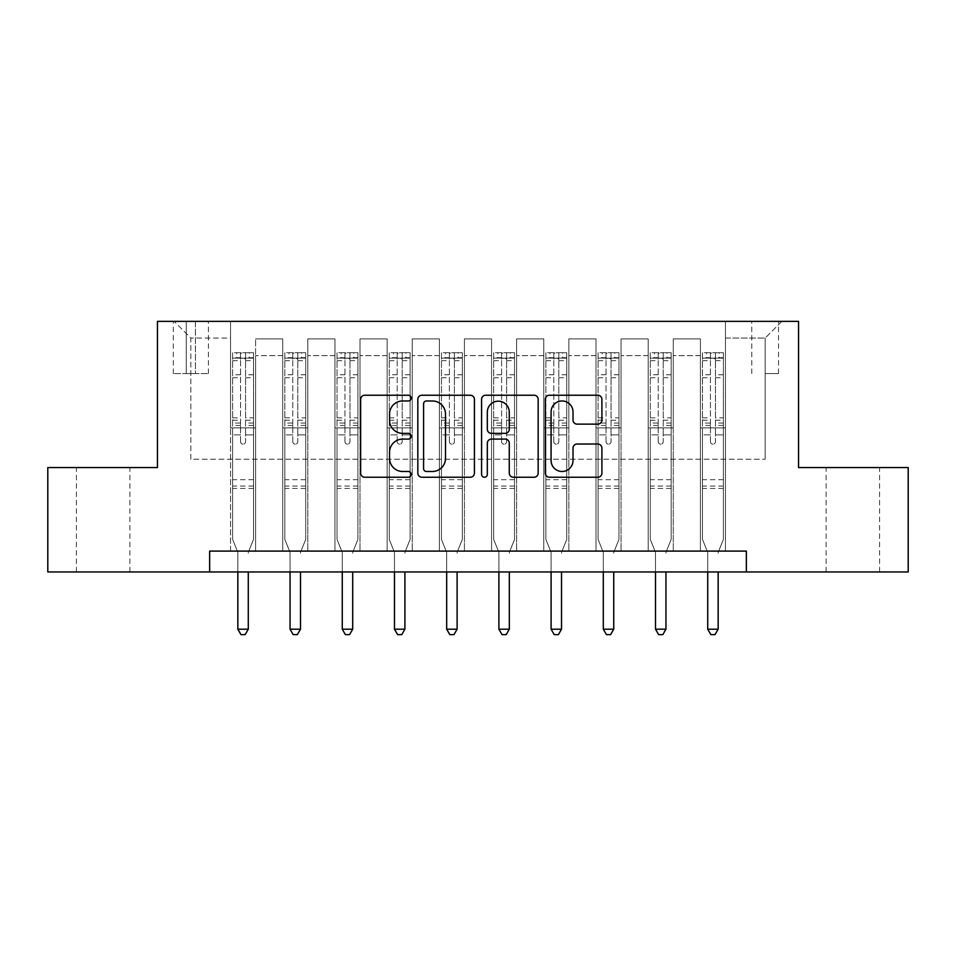 <?xml version="1.0" encoding="UTF-8"?>
<svg xmlns="http://www.w3.org/2000/svg" width="956" height="956" viewBox="0 0 956 956"><rect width="100%" height="100%" fill="white"/><g stroke="black" fill="none" stroke-linecap="round" stroke-linejoin="round"><path stroke-width="0.72" stroke-dasharray="4.78 3.58" d="M411.176 398.102A2.868 2.868 0 0 0 408.308 395.234L364.75 395.234A4.099 4.099 0 0 0 360.651 399.333L360.651 473.136A4.099 4.099 0 0 0 364.75 477.235L408.308 477.235A2.868 2.868 0 0 0 411.176 474.355A2.868 2.868 0 0 0 408.308 471.487L402.667 471.487A13.121 13.121 0 0 1 389.546 458.366L389.546 452.224A13.121 13.121 0 0 1 402.667 439.103L408.308 439.103A2.868 2.868 0 0 0 411.176 436.235A2.868 2.868 0 0 0 408.308 433.367L402.667 433.367A13.121 13.121 0 0 1 389.546 420.246L389.546 414.091A13.121 13.121 0 0 1 402.667 400.97L408.308 400.97A2.868 2.868 0 0 0 411.176 398.102M852.86 467.556L826.127 467.556L852.86 467.556M852.86 571.975L826.127 571.975L852.86 571.975M103.14 467.556L76.408 467.556L103.14 467.556M103.14 571.975L76.408 571.975L103.14 571.975M765.147 321.371L778.519 321.371L765.147 321.371M765.147 373.581L778.519 373.581L765.147 373.581M209.651 571.975L209.651 551.098L209.651 571.975L209.651 551.098L746.349 551.098L209.651 551.098L746.349 551.098L746.349 571.975L47.8 571.975L47.8 467.556L157.441 467.556L157.441 321.371L798.559 321.371L798.559 467.556L908.2 467.556L908.2 571.975L746.349 571.975L746.349 551.098L746.349 571.975M230.527 551.098L255.587 551.098L230.527 551.098L255.587 551.098L230.527 551.098L230.527 321.371L174.147 321.371L781.853 321.371L725.473 321.371L725.473 551.098L700.413 551.098L725.473 551.098L700.413 551.098L725.473 551.098L725.473 321.371L725.473 427.882L725.473 338.077L765.147 338.077L725.473 338.077L725.473 321.371L230.527 321.371L230.527 427.882L255.587 427.882L255.587 355.62L255.587 551.098L255.587 338.914L255.587 551.098L255.587 427.882L230.527 427.882L230.527 338.077L190.853 338.077L230.527 338.077L230.527 321.371L230.527 551.098M282.737 551.098L307.796 551.098L282.737 551.098L307.796 551.098L282.737 551.098L282.737 338.914L255.587 338.914L282.737 338.914L282.737 551.098L282.737 427.882L307.796 427.882L307.796 355.62L307.796 551.098L307.796 338.914L307.796 551.098L307.796 427.882L282.737 427.882L282.737 355.62L282.737 551.098M334.947 551.098L360.006 551.098L334.947 551.098L360.006 551.098L334.947 551.098L334.947 338.914L307.796 338.914L307.796 355.62L307.796 338.914L334.947 338.914L334.947 551.098L334.947 427.882L360.006 427.882L360.006 355.62L360.006 551.098L360.006 338.914L360.006 551.098L360.006 427.882L334.947 427.882L334.947 355.62L334.947 427.882L360.006 427.882L334.947 427.882L334.947 551.098M387.156 551.098L412.215 551.098L387.156 551.098L412.215 551.098L387.156 551.098L387.156 338.914L360.006 338.914L360.006 355.62L360.006 338.914L387.156 338.914L387.156 551.098L387.156 427.882L412.215 427.882L412.215 355.62L412.215 551.098L412.215 338.914L412.215 551.098L412.215 427.882L387.156 427.882L387.156 355.62L387.156 427.882L412.215 427.882L387.156 427.882L387.156 551.098M439.366 551.098L464.425 551.098L439.366 551.098L464.425 551.098L439.366 551.098L439.366 338.914L412.215 338.914L412.215 355.62L412.215 338.914L439.366 338.914L439.366 551.098L439.366 427.882L464.425 427.882L464.425 355.62L464.425 551.098L464.425 338.914L464.425 551.098L464.425 427.882L439.366 427.882L439.366 355.62L439.366 427.882L464.425 427.882L439.366 427.882L439.366 551.098M491.575 551.098L516.634 551.098L491.575 551.098L516.634 551.098L491.575 551.098L491.575 338.914L464.425 338.914L464.425 355.62L464.425 338.914L491.575 338.914L491.575 551.098L491.575 427.882L516.634 427.882L516.634 355.62L516.634 551.098L516.634 338.914L516.634 551.098L516.634 427.882L491.575 427.882L491.575 355.62L491.575 427.882L516.634 427.882L491.575 427.882L491.575 551.098M543.785 551.098L568.844 551.098L543.785 551.098L568.844 551.098L543.785 551.098L543.785 338.914L516.634 338.914L516.634 355.62L516.634 338.914L543.785 338.914L543.785 551.098L543.785 427.882L568.844 427.882L568.844 355.62L568.844 551.098L568.844 338.914L568.844 551.098L568.844 427.882L543.785 427.882L543.785 355.62L543.785 427.882L568.844 427.882L543.785 427.882L543.785 551.098M595.994 551.098L621.053 551.098L595.994 551.098L621.053 551.098L595.994 551.098L595.994 338.914L568.844 338.914L568.844 355.62L568.844 338.914L595.994 338.914L595.994 551.098L595.994 427.882L621.053 427.882L621.053 355.62L621.053 551.098L621.053 338.914L621.053 551.098L621.053 427.882L595.994 427.882L595.994 355.62L595.994 427.882L621.053 427.882L595.994 427.882L595.994 551.098M648.204 551.098L673.263 551.098L648.204 551.098L673.263 551.098L648.204 551.098L648.204 338.914L621.053 338.914L621.053 355.62L621.053 338.914L648.204 338.914L648.204 551.098L648.204 427.882L673.263 427.882L673.263 355.62L673.263 551.098L673.263 338.914L673.263 551.098L673.263 427.882L648.204 427.882L648.204 355.62L648.204 427.882L673.263 427.882L648.204 427.882L648.204 551.098M186.253 321.371L173.311 321.371L186.253 321.371L186.253 373.581L173.311 373.581L195.442 373.581L186.253 373.581L186.253 321.371M195.442 321.371L208.396 321.371L195.442 321.371L195.442 373.581L208.396 373.581L195.442 373.581L195.442 321.371M190.853 459.203L190.853 338.077L174.147 321.371L190.853 338.077L190.853 459.203L765.147 459.203L190.853 459.203M765.147 459.203L765.147 338.077L765.147 459.203M700.413 427.882L725.473 427.882L725.473 551.098L725.473 427.882L700.413 427.882L700.413 355.62L700.413 427.882L725.473 427.882L700.413 427.882L700.413 551.098L700.413 338.914L673.263 338.914L673.263 355.62L673.263 338.914L700.413 338.914L700.413 551.098L700.413 427.882M230.527 427.882L255.587 427.882L230.527 427.882M282.737 338.914L255.587 338.914L282.737 338.914L282.737 355.62L282.737 338.914M282.737 427.882L307.796 427.882L282.737 427.882M334.947 355.62L334.947 338.914L334.947 355.62L307.796 355.62L334.947 355.62M387.156 355.62L387.156 338.914L387.156 355.62L360.006 355.62L387.156 355.62M439.366 355.62L439.366 338.914L439.366 355.62L412.215 355.62L439.366 355.62M491.575 355.62L491.575 338.914L491.575 355.62L464.425 355.62L491.575 355.62M543.785 355.62L543.785 338.914L543.785 355.62L516.634 355.62L543.785 355.62M595.994 355.62L595.994 338.914L595.994 355.62L568.844 355.62L595.994 355.62M648.204 355.62L648.204 338.914L648.204 355.62L621.053 355.62L648.204 355.62M700.413 355.62L700.413 338.914L700.413 355.62L673.263 355.62L700.413 355.62M334.947 338.914L307.796 338.914L334.947 338.914M387.156 338.914L360.006 338.914L387.156 338.914M439.366 338.914L412.215 338.914L439.366 338.914M491.575 338.914L464.425 338.914L491.575 338.914M543.785 338.914L516.634 338.914L543.785 338.914M595.994 338.914L568.844 338.914L595.994 338.914M648.204 338.914L621.053 338.914L648.204 338.914M700.413 338.914L673.263 338.914L700.413 338.914M781.853 321.371L765.147 338.077L781.853 321.371M474.415 473.136L474.415 399.333A4.099 4.099 0 0 0 470.316 395.234L421.931 395.234A4.099 4.099 0 0 0 417.832 399.333L417.832 473.136A4.099 4.099 0 0 0 421.931 477.235L470.316 477.235A4.099 4.099 0 0 0 474.415 473.136M426.448 400.97A2.868 2.868 0 0 0 423.58 403.85L423.58 468.619A2.868 2.868 0 0 0 426.448 471.487L432.387 471.487A13.121 13.121 0 0 0 445.508 458.366L445.508 414.091A13.121 13.121 0 0 0 432.387 400.97L426.448 400.97M485.684 395.234L534.069 395.234A4.099 4.099 0 0 1 538.168 399.333L538.168 473.136A4.099 4.099 0 0 1 534.069 477.235L513.36 477.235A4.099 4.099 0 0 1 509.261 473.136L509.261 443.202A4.099 4.099 0 0 0 505.162 439.103L491.432 439.103A4.099 4.099 0 0 0 487.321 443.202L487.321 474.355A2.868 2.868 0 0 1 484.453 477.235A2.868 2.868 0 0 1 481.585 474.355L481.585 399.333A4.099 4.099 0 0 1 485.684 395.234M509.261 412.144A10.97 10.97 0 0 0 498.291 401.185A10.97 10.97 0 0 0 487.321 412.144L487.321 429.268A4.099 4.099 0 0 0 491.432 433.367L505.162 433.367A4.099 4.099 0 0 0 509.261 429.268L509.261 412.144M577.113 424.141L597.811 424.141A4.099 4.099 0 0 0 601.91 420.043L601.91 399.333A4.099 4.099 0 0 0 597.811 395.234L549.437 395.234A4.099 4.099 0 0 0 545.338 399.333L545.338 473.136A4.099 4.099 0 0 0 549.437 477.235L597.811 477.235A4.099 4.099 0 0 0 601.91 473.136L601.91 448.125A4.099 4.099 0 0 0 597.811 444.026L577.113 444.026A4.099 4.099 0 0 0 573.014 448.125L573.014 460.529A10.97 10.97 0 0 1 562.044 471.487A10.97 10.97 0 0 1 551.074 460.529L551.074 411.94A10.97 10.97 0 0 1 562.044 400.97A10.97 10.97 0 0 1 573.014 411.94L573.014 420.043A4.099 4.099 0 0 0 577.113 424.141M240.554 441.66A2.51 2.51 0 0 0 243.063 444.17A2.51 2.51 0 0 1 240.554 441.66L240.554 434.896L240.554 441.66M253.4 352.704L249.325 352.704L249.325 358.13L253.507 358.13L253.507 352.704L232.619 352.704L232.619 539.399L232.619 434.896L240.554 434.896L240.554 423.066L232.619 423.066M232.619 352.704L232.619 434.896L240.554 434.896L240.554 359.229C242.226 357.771 243.888 357.771 245.573 359.229L245.573 417.832L253.507 417.832L253.507 539.399L253.507 434.896L245.573 434.896L245.573 441.66A2.51 2.51 0 0 1 243.063 444.17A2.51 2.51 0 0 0 245.573 441.66L245.573 417.832M253.507 358.13L253.507 417.832M253.507 352.704L253.507 434.896L245.573 434.896L245.573 353.218L240.554 353.218L240.554 423.066M249.325 352.704L232.726 352.704M249.325 358.13L236.801 358.13L236.801 352.704M232.619 358.13L253.4 358.13M232.726 358.13L236.801 358.13M248.584 551.624L253.507 539.399L248.584 551.624A4.183 4.183 0 0 0 248.285 553.177A4.183 4.183 0 0 1 248.584 551.624M237.841 571.975L237.841 553.177A4.183 4.183 0 0 0 237.542 551.624L232.619 539.399L237.542 551.624A4.183 4.183 0 0 1 237.841 553.177L237.841 629.191L248.285 629.191L248.285 571.975M253.507 488.444L232.619 488.444M237.841 629.191L240.972 634.629L245.154 634.629L248.285 629.191M240.554 359.229L240.554 353.218M245.573 359.229L245.573 353.218M292.763 441.66A2.51 2.51 0 0 0 295.273 444.17A2.51 2.51 0 0 1 292.763 441.66L292.763 434.896L292.763 441.66M305.609 352.704L301.534 352.704L301.534 358.13L305.717 358.13L305.717 352.704L284.828 352.704L284.828 539.399L284.828 434.896L292.763 434.896L292.763 423.066L284.828 423.066M284.828 352.704L284.828 434.896L292.763 434.896L292.763 359.229C294.436 357.771 296.097 357.771 297.77 359.229L297.77 417.832L305.717 417.832L305.717 539.399L305.717 434.896L297.77 434.896L297.77 441.66A2.51 2.51 0 0 1 295.273 444.17A2.51 2.51 0 0 0 297.77 441.66L297.77 417.832M305.717 358.13L305.717 417.832M305.717 352.704L305.717 434.896L297.77 434.896L297.77 353.218L292.763 353.218L292.763 423.066M301.534 352.704L284.936 352.704M301.534 358.13L288.999 358.13L288.999 352.704M284.828 358.13L305.609 358.13M284.936 358.13L288.999 358.13M300.793 551.624L305.717 539.399L300.793 551.624A4.183 4.183 0 0 0 300.495 553.177A4.183 4.183 0 0 1 300.793 551.624M290.05 571.975L290.05 553.177A4.183 4.183 0 0 0 289.752 551.624L284.828 539.399L289.752 551.624A4.183 4.183 0 0 1 290.05 553.177L290.05 629.191L300.495 629.191L300.495 571.975M305.717 488.444L284.828 488.444M290.05 629.191L293.181 634.629L297.352 634.629L300.495 629.191M292.763 359.229L292.763 353.218M297.77 359.229L297.77 353.218M344.973 441.66A2.51 2.51 0 0 0 347.482 444.17A2.51 2.51 0 0 1 344.973 441.66L344.973 434.896L344.973 441.66M357.819 352.704L353.744 352.704L353.744 358.13L357.914 358.13L357.914 352.704L337.038 352.704L337.038 539.399L337.038 434.896L344.973 434.896L344.973 423.066L337.038 423.066M337.038 352.704L337.038 434.896L344.973 434.896L344.973 359.229C346.634 357.771 348.307 357.771 349.98 359.229L349.98 417.832L357.914 417.832L357.914 539.399L357.914 434.896L349.98 434.896L349.98 441.66A2.51 2.51 0 0 1 347.482 444.17A2.51 2.51 0 0 0 349.98 441.66L349.98 417.832M357.914 358.13L357.914 417.832M357.914 352.704L357.914 434.896L349.98 434.896L349.98 353.218L344.973 353.218L344.973 423.066M353.744 352.704L337.145 352.704M353.744 358.13L341.208 358.13L341.208 352.704M337.038 358.13L357.819 358.13M337.145 358.13L341.208 358.13M353.003 551.624L357.914 539.399L353.003 551.624A4.183 4.183 0 0 0 352.704 553.177A4.183 4.183 0 0 1 353.003 551.624M342.26 571.975L342.26 553.177A4.183 4.183 0 0 0 341.961 551.624L337.038 539.399L341.961 551.624A4.183 4.183 0 0 1 342.26 553.177L342.26 629.191L352.704 629.191L352.704 571.975M357.914 488.444L337.038 488.444M342.26 629.191L345.391 634.629L349.561 634.629L352.704 629.191M344.973 359.229L344.973 353.218M349.98 359.229L349.98 353.218M397.182 441.66A2.51 2.51 0 0 0 399.692 444.17A2.51 2.51 0 0 1 397.182 441.66L397.182 434.896L397.182 441.66M410.028 352.704L405.953 352.704L405.953 358.13L410.124 358.13L410.124 352.704L389.247 352.704L389.247 539.399L389.247 434.896L397.182 434.896L397.182 423.066L389.247 423.066M389.247 352.704L389.247 434.896L397.182 434.896L397.182 359.229C398.843 357.771 400.516 357.771 402.189 359.229L402.189 417.832L410.124 417.832L410.124 539.399L410.124 434.896L402.189 434.896L402.189 441.66A2.51 2.51 0 0 1 399.692 444.17A2.51 2.51 0 0 0 402.189 441.66L402.189 417.832M410.124 358.13L410.124 417.832M410.124 352.704L410.124 434.896L402.189 434.896L402.189 353.218L397.182 353.218L397.182 423.066M405.953 352.704L389.355 352.704M405.953 358.13L393.418 358.13L393.418 352.704M389.247 358.13L410.028 358.13M389.355 358.13L393.418 358.13M405.213 551.624L410.124 539.399L405.213 551.624A4.183 4.183 0 0 0 404.902 553.177A4.183 4.183 0 0 1 405.213 551.624M394.47 571.975L394.47 553.177A4.183 4.183 0 0 0 394.159 551.624L389.247 539.399L394.159 551.624A4.183 4.183 0 0 1 394.47 553.177L394.47 629.191L404.902 629.191L404.902 571.975M410.124 488.444L389.247 488.444M394.47 629.191L397.6 634.629L401.771 634.629L404.902 629.191M397.182 359.229L397.182 353.218M402.189 359.229L402.189 353.218M449.392 441.66A2.51 2.51 0 0 0 451.901 444.17A2.51 2.51 0 0 1 449.392 441.66L449.392 434.896L449.392 441.66M462.238 352.704L458.163 352.704L458.163 358.13L462.334 358.13L462.334 352.704L441.457 352.704L441.457 539.399L441.457 434.896L449.392 434.896L449.392 423.066L441.457 423.066M441.457 352.704L441.457 434.896L449.392 434.896L449.392 359.229C451.053 357.771 452.726 357.771 454.399 359.229L454.399 417.832L462.334 417.832L462.334 539.399L462.334 434.896L454.399 434.896L454.399 441.66A2.51 2.51 0 0 1 451.901 444.17A2.51 2.51 0 0 0 454.399 441.66L454.399 417.832M462.334 358.13L462.334 417.832M462.334 352.704L462.334 434.896L454.399 434.896L454.399 353.218L449.392 353.218L449.392 423.066M458.163 352.704L441.553 352.704M458.163 358.13L445.627 358.13L445.627 352.704M441.457 358.13L462.238 358.13M441.553 358.13L445.627 358.13M457.422 551.624L462.334 539.399L457.422 551.624A4.183 4.183 0 0 0 457.111 553.177A4.183 4.183 0 0 1 457.422 551.624M446.679 571.975L446.679 553.177A4.183 4.183 0 0 0 446.368 551.624L441.457 539.399L446.368 551.624A4.183 4.183 0 0 1 446.679 553.177L446.679 629.191L457.111 629.191L457.111 571.975M462.334 488.444L441.457 488.444M446.679 629.191L449.81 634.629L453.981 634.629L457.111 629.191M449.392 359.229L449.392 353.218M454.399 359.229L454.399 353.218M501.601 441.66A2.51 2.51 0 0 0 504.099 444.17A2.51 2.51 0 0 1 501.601 441.66L501.601 434.896L501.601 441.66M514.447 352.704L510.373 352.704L510.373 358.13L514.543 358.13L514.543 352.704L493.666 352.704L493.666 539.399L493.666 434.896L501.601 434.896L501.601 423.066L493.666 423.066M493.666 352.704L493.666 434.896L501.601 434.896L501.601 359.229C503.262 357.771 504.935 357.771 506.608 359.229L506.608 417.832L514.543 417.832L514.543 539.399L514.543 434.896L506.608 434.896L506.608 441.66A2.51 2.51 0 0 1 504.099 444.17A2.51 2.51 0 0 0 506.608 441.66L506.608 417.832M514.543 358.13L514.543 417.832M514.543 352.704L514.543 434.896L506.608 434.896L506.608 353.218L501.601 353.218L501.601 423.066M510.373 352.704L493.762 352.704M510.373 358.13L497.837 358.13L497.837 352.704M493.666 358.13L514.447 358.13M493.762 358.13L497.837 358.13M509.632 551.624L514.543 539.399L509.632 551.624A4.183 4.183 0 0 0 509.321 553.177A4.183 4.183 0 0 1 509.632 551.624M498.889 571.975L498.889 553.177A4.183 4.183 0 0 0 498.578 551.624L493.666 539.399L498.578 551.624A4.183 4.183 0 0 1 498.889 553.177L498.889 629.191L509.321 629.191L509.321 571.975M514.543 488.444L493.666 488.444M498.889 629.191L502.02 634.629L506.19 634.629L509.321 629.191M501.601 359.229L501.601 353.218M506.608 359.229L506.608 353.218M553.811 441.66A2.51 2.51 0 0 0 556.308 444.17A2.51 2.51 0 0 1 553.811 441.66L553.811 434.896L553.811 441.66M566.645 352.704L562.582 352.704L562.582 358.13L566.753 358.13L566.753 352.704L545.876 352.704L545.876 539.399L545.876 434.896L553.811 434.896L553.811 423.066L545.876 423.066M545.876 352.704L545.876 434.896L553.811 434.896L553.811 359.229C555.472 357.771 557.145 357.771 558.818 359.229L558.818 417.832L566.753 417.832L566.753 539.399L566.753 434.896L558.818 434.896L558.818 441.66A2.51 2.51 0 0 1 556.308 444.17A2.51 2.51 0 0 0 558.818 441.66L558.818 417.832M566.753 358.13L566.753 417.832M566.753 352.704L566.753 434.896L558.818 434.896L558.818 353.218L553.811 353.218L553.811 423.066M562.582 352.704L545.972 352.704M562.582 358.13L550.047 358.13L550.047 352.704M545.876 358.13L566.645 358.13M545.972 358.13L550.047 358.13M561.841 551.624L566.753 539.399L561.841 551.624A4.183 4.183 0 0 0 561.53 553.177A4.183 4.183 0 0 1 561.841 551.624M551.098 571.975L551.098 553.177A4.183 4.183 0 0 0 550.787 551.624L545.876 539.399L550.787 551.624A4.183 4.183 0 0 1 551.098 553.177L551.098 629.191L561.53 629.191L561.53 571.975M566.753 488.444L545.876 488.444M551.098 629.191L554.229 634.629L558.4 634.629L561.53 629.191M553.811 359.229L553.811 353.218M558.818 359.229L558.818 353.218M606.02 441.66A2.51 2.51 0 0 0 608.518 444.17A2.51 2.51 0 0 1 606.02 441.66L606.02 434.896L606.02 441.66M618.855 352.704L614.792 352.704L614.792 358.13L618.962 358.13L618.962 352.704L598.086 352.704L598.086 539.399L598.086 434.896L606.02 434.896L606.02 423.066L598.086 423.066M598.086 352.704L598.086 434.896L606.02 434.896L606.02 359.229C607.681 357.771 609.354 357.771 611.027 359.229L611.027 417.832L618.962 417.832L618.962 539.399L618.962 434.896L611.027 434.896L611.027 441.66A2.51 2.51 0 0 1 608.518 444.17A2.51 2.51 0 0 0 611.027 441.66L611.027 417.832M618.962 358.13L618.962 417.832M618.962 352.704L618.962 434.896L611.027 434.896L611.027 353.218L606.02 353.218L606.02 423.066M614.792 352.704L598.181 352.704M614.792 358.13L602.256 358.13L602.256 352.704M598.086 358.13L618.855 358.13M598.181 358.13L602.256 358.13M614.039 551.624L618.962 539.399L614.039 551.624A4.183 4.183 0 0 0 613.74 553.177A4.183 4.183 0 0 1 614.039 551.624M603.296 571.975L603.296 553.177A4.183 4.183 0 0 0 602.997 551.624L598.086 539.399L602.997 551.624A4.183 4.183 0 0 1 603.296 553.177L603.296 629.191L613.74 629.191L613.74 571.975M618.962 488.444L598.086 488.444M603.296 629.191L606.439 634.629L610.609 634.629L613.74 629.191M606.02 359.229L606.02 353.218M611.027 359.229L611.027 353.218M658.23 441.66A2.51 2.51 0 0 0 660.727 444.17A2.51 2.51 0 0 1 658.23 441.66L658.23 434.896L658.23 441.66M671.064 352.704L667.001 352.704L667.001 358.13L671.172 358.13L671.172 352.704L650.283 352.704L650.283 539.399L650.283 434.896L658.23 434.896L658.23 423.066L650.283 423.066M650.283 352.704L650.283 434.896L658.23 434.896L658.23 359.229C659.891 357.771 661.564 357.771 663.237 359.229L663.237 417.832L671.172 417.832L671.172 539.399L671.172 434.896L663.237 434.896L663.237 441.66A2.51 2.51 0 0 1 660.727 444.17A2.51 2.51 0 0 0 663.237 441.66L663.237 417.832M671.172 358.13L671.172 417.832M671.172 352.704L671.172 434.896L663.237 434.896L663.237 353.218L658.23 353.218L658.23 423.066M667.001 352.704L650.391 352.704M667.001 358.13L654.466 358.13L654.466 352.704M650.283 358.13L671.064 358.13M650.391 358.13L654.466 358.13M666.248 551.624L671.172 539.399L666.248 551.624A4.183 4.183 0 0 0 665.95 553.177A4.183 4.183 0 0 1 666.248 551.624M655.505 571.975L655.505 553.177A4.183 4.183 0 0 0 655.207 551.624L650.283 539.399L655.207 551.624A4.183 4.183 0 0 1 655.505 553.177L655.505 629.191L665.95 629.191L665.95 571.975M671.172 488.444L650.283 488.444M655.505 629.191L658.648 634.629L662.819 634.629L665.95 629.191M658.23 359.229L658.23 353.218M663.237 359.229L663.237 353.218M710.428 441.66A2.51 2.51 0 0 0 712.937 444.17A2.51 2.51 0 0 1 710.428 441.66L710.428 434.896L710.428 441.66M723.274 352.704L719.199 352.704L719.199 358.13L723.381 358.13L723.381 352.704L702.493 352.704L702.493 539.399L702.493 434.896L710.428 434.896L710.428 423.066L702.493 423.066M702.493 352.704L702.493 434.896L710.428 434.896L710.428 359.229C712.101 357.771 713.774 357.771 715.447 359.229L715.447 417.832L723.381 417.832L723.381 539.399L723.381 434.896L715.447 434.896L715.447 441.66A2.51 2.51 0 0 1 712.937 444.17A2.51 2.51 0 0 0 715.447 441.66L715.447 417.832M723.381 358.13L723.381 417.832M723.381 352.704L723.381 434.896L715.447 434.896L715.447 353.218L710.428 353.218L710.428 423.066M719.199 352.704L702.6 352.704M719.199 358.13L706.675 358.13L706.675 352.704M702.493 358.13L723.274 358.13M702.6 358.13L706.675 358.13M718.458 551.624L723.381 539.399L718.458 551.624A4.183 4.183 0 0 0 718.159 553.177A4.183 4.183 0 0 1 718.458 551.624M707.715 571.975L707.715 553.177A4.183 4.183 0 0 0 707.416 551.624L702.493 539.399L707.416 551.624A4.183 4.183 0 0 1 707.715 553.177L707.715 629.191L718.159 629.191L718.159 571.975M723.381 488.444L702.493 488.444M707.715 629.191L710.846 634.629L715.028 634.629L718.159 629.191M710.428 359.229L710.428 353.218M715.447 359.229L715.447 353.218M282.737 355.62L255.587 355.62L282.737 355.62M240.554 374.764L232.619 374.764M232.619 377.74L240.554 377.74M232.619 417.832L240.554 417.832M253.507 479.673L232.619 479.673M240.554 425.432L232.619 425.432M253.507 425.432L245.573 425.432M232.619 420.21L240.554 420.21M245.573 420.21L253.507 420.21M253.507 423.066L245.573 423.066M253.507 374.764L245.573 374.764M245.573 377.74L253.507 377.74M240.554 357.699L232.619 357.699M232.619 360.675L240.554 360.675M253.507 357.699L245.573 357.699M245.573 360.675L253.507 360.675M253.507 486.09L232.619 486.09M292.763 374.764L284.828 374.764M284.828 377.74L292.763 377.74M284.828 417.832L292.763 417.832M305.717 479.673L284.828 479.673M292.763 425.432L284.828 425.432M305.717 425.432L297.77 425.432M284.828 420.21L292.763 420.21M297.77 420.21L305.717 420.21M305.717 423.066L297.77 423.066M305.717 374.764L297.77 374.764M297.77 377.74L305.717 377.74M292.763 357.699L284.828 357.699M284.828 360.675L292.763 360.675M305.717 357.699L297.77 357.699M297.77 360.675L305.717 360.675M305.717 486.09L284.828 486.09M344.973 374.764L337.038 374.764M337.038 377.74L344.973 377.74M337.038 417.832L344.973 417.832M357.914 479.673L337.038 479.673M344.973 425.432L337.038 425.432M357.914 425.432L349.98 425.432M337.038 420.21L344.973 420.21M349.98 420.21L357.914 420.21M357.914 423.066L349.98 423.066M357.914 374.764L349.98 374.764M349.98 377.74L357.914 377.74M344.973 357.699L337.038 357.699M337.038 360.675L344.973 360.675M357.914 357.699L349.98 357.699M349.98 360.675L357.914 360.675M357.914 486.09L337.038 486.09M397.182 374.764L389.247 374.764M389.247 377.74L397.182 377.74M389.247 417.832L397.182 417.832M410.124 479.673L389.247 479.673M397.182 425.432L389.247 425.432M410.124 425.432L402.189 425.432M389.247 420.21L397.182 420.21M402.189 420.21L410.124 420.21M410.124 423.066L402.189 423.066M410.124 374.764L402.189 374.764M402.189 377.74L410.124 377.74M397.182 357.699L389.247 357.699M389.247 360.675L397.182 360.675M410.124 357.699L402.189 357.699M402.189 360.675L410.124 360.675M410.124 486.09L389.247 486.09M449.392 374.764L441.457 374.764M441.457 377.74L449.392 377.74M441.457 417.832L449.392 417.832M462.334 479.673L441.457 479.673M449.392 425.432L441.457 425.432M462.334 425.432L454.399 425.432M441.457 420.21L449.392 420.21M454.399 420.21L462.334 420.21M462.334 423.066L454.399 423.066M462.334 374.764L454.399 374.764M454.399 377.74L462.334 377.74M449.392 357.699L441.457 357.699M441.457 360.675L449.392 360.675M462.334 357.699L454.399 357.699M454.399 360.675L462.334 360.675M462.334 486.09L441.457 486.09M501.601 374.764L493.666 374.764M493.666 377.74L501.601 377.74M493.666 417.832L501.601 417.832M514.543 479.673L493.666 479.673M501.601 425.432L493.666 425.432M514.543 425.432L506.608 425.432M493.666 420.21L501.601 420.21M506.608 420.21L514.543 420.21M514.543 423.066L506.608 423.066M514.543 374.764L506.608 374.764M506.608 377.74L514.543 377.74M501.601 357.699L493.666 357.699M493.666 360.675L501.601 360.675M514.543 357.699L506.608 357.699M506.608 360.675L514.543 360.675M514.543 486.09L493.666 486.09M553.811 374.764L545.876 374.764M545.876 377.74L553.811 377.74M545.876 417.832L553.811 417.832M566.753 479.673L545.876 479.673M553.811 425.432L545.876 425.432M566.753 425.432L558.818 425.432M545.876 420.21L553.811 420.21M558.818 420.21L566.753 420.21M566.753 423.066L558.818 423.066M566.753 374.764L558.818 374.764M558.818 377.74L566.753 377.74M553.811 357.699L545.876 357.699M545.876 360.675L553.811 360.675M566.753 357.699L558.818 357.699M558.818 360.675L566.753 360.675M566.753 486.09L545.876 486.09M606.02 374.764L598.086 374.764M598.086 377.74L606.02 377.74M598.086 417.832L606.02 417.832M618.962 479.673L598.086 479.673M606.02 425.432L598.086 425.432M618.962 425.432L611.027 425.432M598.086 420.21L606.02 420.21M611.027 420.21L618.962 420.21M618.962 423.066L611.027 423.066M618.962 374.764L611.027 374.764M611.027 377.74L618.962 377.74M606.02 357.699L598.086 357.699M598.086 360.675L606.02 360.675M618.962 357.699L611.027 357.699M611.027 360.675L618.962 360.675M618.962 486.09L598.086 486.09M658.23 374.764L650.283 374.764M650.283 377.74L658.23 377.74M650.283 417.832L658.23 417.832M671.172 479.673L650.283 479.673M658.23 425.432L650.283 425.432M671.172 425.432L663.237 425.432M650.283 420.21L658.23 420.21M663.237 420.21L671.172 420.21M671.172 423.066L663.237 423.066M671.172 374.764L663.237 374.764M663.237 377.74L671.172 377.74M658.23 357.699L650.283 357.699M650.283 360.675L658.23 360.675M671.172 357.699L663.237 357.699M663.237 360.675L671.172 360.675M671.172 486.09L650.283 486.09M710.428 374.764L702.493 374.764M702.493 377.74L710.428 377.74M702.493 417.832L710.428 417.832M723.381 479.673L702.493 479.673M710.428 425.432L702.493 425.432M723.381 425.432L715.447 425.432M702.493 420.21L710.428 420.21M715.447 420.21L723.381 420.21M723.381 423.066L715.447 423.066M723.381 374.764L715.447 374.764M715.447 377.74L723.381 377.74M710.428 357.699L702.493 357.699M702.493 360.675L710.428 360.675M723.381 357.699L715.447 357.699M715.447 360.675L723.381 360.675M723.381 486.09L702.493 486.09M826.127 571.975L826.127 467.556M76.408 571.975L76.408 467.556M751.786 373.581L751.786 321.371M173.311 373.581L173.311 321.371M208.396 373.581L208.396 321.371M778.519 373.581L778.519 321.371M129.873 571.975L129.873 467.556M879.592 571.975L879.592 467.556"/><path stroke-width="1.43" d="M411.176 398.102A2.868 2.868 0 0 0 408.308 395.234L364.75 395.234A4.099 4.099 0 0 0 360.651 399.333L360.651 473.136A4.099 4.099 0 0 0 364.75 477.235L408.308 477.235A2.868 2.868 0 0 0 411.176 474.355A2.868 2.868 0 0 0 408.308 471.487L402.667 471.487A13.121 13.121 0 0 1 389.546 458.366L389.546 452.224A13.121 13.121 0 0 1 402.667 439.103L408.308 439.103A2.868 2.868 0 0 0 411.176 436.235A2.868 2.868 0 0 0 408.308 433.367L402.667 433.367A13.121 13.121 0 0 1 389.546 420.246L389.546 414.091A13.121 13.121 0 0 1 402.667 400.97L408.308 400.97A2.868 2.868 0 0 0 411.176 398.102M597.811 424.141A4.099 4.099 0 0 0 601.91 420.043L601.91 399.333A4.099 4.099 0 0 0 597.811 395.234L549.437 395.234A4.099 4.099 0 0 0 545.338 399.333L545.338 473.136A4.099 4.099 0 0 0 549.437 477.235L597.811 477.235A4.099 4.099 0 0 0 601.91 473.136L601.91 448.125A4.099 4.099 0 0 0 597.811 444.026L577.113 444.026A4.099 4.099 0 0 0 573.014 448.125L573.014 460.529A10.97 10.97 0 0 1 562.044 471.487A10.97 10.97 0 0 1 551.074 460.529L551.074 411.94A10.97 10.97 0 0 1 562.044 400.97A10.97 10.97 0 0 1 573.014 411.94L573.014 420.043A4.099 4.099 0 0 0 577.113 424.141L597.811 424.141M209.651 571.975L47.8 571.975L47.8 467.556L157.441 467.556L157.441 321.371L798.559 321.371L798.559 467.556L908.2 467.556L908.2 571.975L746.349 571.975L746.349 551.098L209.651 551.098L209.651 571.975L746.349 571.975M474.415 399.333A4.099 4.099 0 0 0 470.316 395.234L421.931 395.234A4.099 4.099 0 0 0 417.832 399.333L417.832 473.136A4.099 4.099 0 0 0 421.931 477.235L470.316 477.235A4.099 4.099 0 0 0 474.415 473.136L474.415 399.333M485.684 395.234L534.069 395.234A4.099 4.099 0 0 1 538.168 399.333L538.168 473.136A4.099 4.099 0 0 1 534.069 477.235L513.36 477.235A4.099 4.099 0 0 1 509.261 473.136L509.261 443.202A4.099 4.099 0 0 0 505.162 439.103L491.432 439.103A4.099 4.099 0 0 0 487.321 443.202L487.321 474.355A2.868 2.868 0 0 1 484.453 477.235A2.868 2.868 0 0 1 481.585 474.355L481.585 399.333A4.099 4.099 0 0 1 485.684 395.234M426.448 400.97A2.868 2.868 0 0 0 423.58 403.85L423.58 468.619A2.868 2.868 0 0 0 426.448 471.487L432.387 471.487A13.121 13.121 0 0 0 445.508 458.366L445.508 414.091A13.121 13.121 0 0 0 432.387 400.97L426.448 400.97M509.261 412.144A10.97 10.97 0 0 0 498.291 401.185A10.97 10.97 0 0 0 487.321 412.144L487.321 429.268A4.099 4.099 0 0 0 491.432 433.367L505.162 433.367A4.099 4.099 0 0 0 509.261 429.268L509.261 412.144M237.841 571.975L237.841 629.191L248.285 629.191L248.285 571.975M248.285 629.191L245.154 634.629L240.972 634.629L237.841 629.191M290.05 571.975L290.05 629.191L300.495 629.191L300.495 571.975M300.495 629.191L297.352 634.629L293.181 634.629L290.05 629.191M342.26 571.975L342.26 629.191L352.704 629.191L352.704 571.975M352.704 629.191L349.561 634.629L345.391 634.629L342.26 629.191M394.47 571.975L394.47 629.191L404.902 629.191L404.902 571.975M404.902 629.191L401.771 634.629L397.6 634.629L394.47 629.191M446.679 571.975L446.679 629.191L457.111 629.191L457.111 571.975M457.111 629.191L453.981 634.629L449.81 634.629L446.679 629.191M498.889 571.975L498.889 629.191L509.321 629.191L509.321 571.975M509.321 629.191L506.19 634.629L502.02 634.629L498.889 629.191M551.098 571.975L551.098 629.191L561.53 629.191L561.53 571.975M561.53 629.191L558.4 634.629L554.229 634.629L551.098 629.191M603.296 571.975L603.296 629.191L613.74 629.191L613.74 571.975M613.74 629.191L610.609 634.629L606.439 634.629L603.296 629.191M655.505 571.975L655.505 629.191L665.95 629.191L665.95 571.975M665.95 629.191L662.819 634.629L658.648 634.629L655.505 629.191M707.715 571.975L707.715 629.191L718.159 629.191L718.159 571.975M718.159 629.191L715.028 634.629L710.846 634.629L707.715 629.191"/></g></svg>
